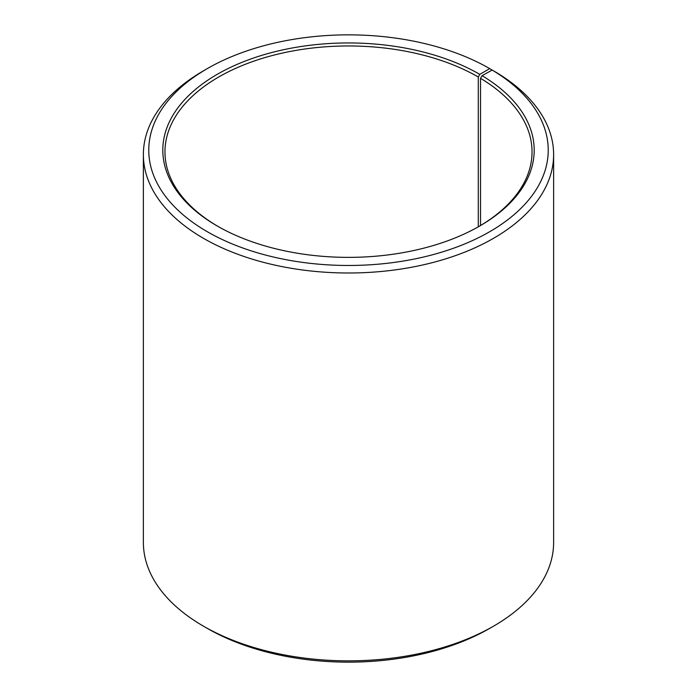 <?xml version="1.0" encoding="UTF-8"?>
<svg xmlns="http://www.w3.org/2000/svg" width="697" height="697" viewBox="0 0 697 697"><rect width="100%" height="100%" fill="white"/><g stroke="black" fill="none" stroke-linecap="round" stroke-linejoin="round"><path stroke-width="1.05" d="M479.039 226.412A183.538 105.961 -0 0 0 532.038 151.929A183.538 105.961 -0 0 0 480.521 78.317L480.521 225.532M493.546 70.85L489.73 68.628L479.806 74.352A185.69 107.207 -0 0 0 217.194 74.352A185.69 107.207 -0 0 0 217.194 225.967A185.69 107.207 -0 0 0 479.806 225.967A185.69 107.207 -0 0 0 482.08 75.685L480.521 78.317M489.73 68.628A199.725 115.31 -0 0 0 207.27 68.628A199.725 115.31 -0 0 0 207.27 231.7A199.725 115.31 -0 0 0 488.492 232.406A199.725 115.31 -0 0 0 492.169 70.057L482.08 75.685M207.27 68.628L203.454 70.833A205.127 118.429 -0 0 0 143.373 154.568A205.127 118.429 -0 0 0 203.454 238.313A205.127 118.429 -0 0 0 427 263.98A205.127 118.429 -0 0 0 553.627 154.568A205.127 118.429 -0 0 0 496.055 72.305L492.169 70.057M143.373 154.568L143.373 542.432A205.127 118.429 -0 0 0 203.454 626.167A205.127 118.429 -0 0 0 203.454 626.176L207.27 628.372A199.725 115.31 -0 0 0 489.73 628.372L493.546 626.167A205.127 118.429 -0 0 0 553.627 542.432L553.627 154.568M207.27 628.372L203.454 626.167A205.127 118.429 -0 0 0 493.546 626.167M479.806 74.352L478.281 77.001A183.538 105.961 -0 0 0 278.269 54.026A183.538 105.961 -0 0 0 164.962 151.929A183.538 105.961 -0 0 0 217.961 226.412M478.281 77.001L478.281 226.839"/></g></svg>
